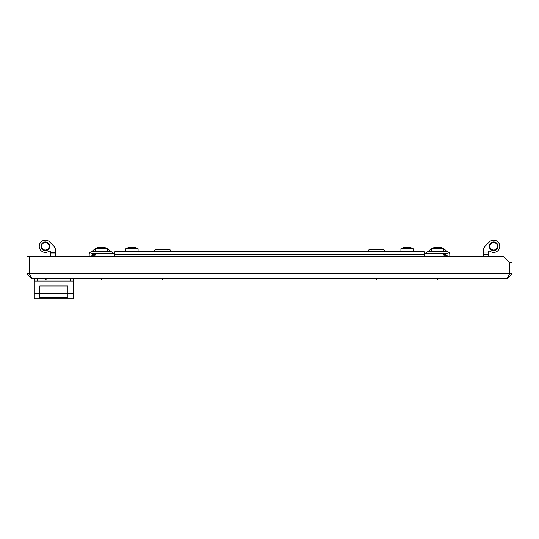 <?xml version="1.0" encoding="UTF-8"?>
<svg xmlns="http://www.w3.org/2000/svg" width="539" height="539" viewBox="0 0 539 539"><rect width="100%" height="100%" fill="white"/><g stroke="black" fill="none" stroke-linecap="round" stroke-linejoin="round"><path stroke-width="0.81" d="M161.242 278.636L162.529 279.411L163.816 278.636M377.758 278.636L376.471 279.411L375.184 278.636M507.159 278.636L31.841 278.636L29.483 273.751L29.483 256.631L503.406 256.631L509.517 262.742L509.517 273.751L507.159 278.636L512.05 273.751L509.604 273.751L509.604 262.742L512.05 262.742L512.05 273.751M509.227 274.681L509.604 273.751M509.517 273.751L29.483 273.751L29.773 274.701M29.975 275.328L29.396 273.751L26.95 273.751L31.841 278.636M26.95 273.751L26.95 256.631L29.396 256.631L29.396 273.751M509.517 269.359A8.011 8.011 0 0 0 509.517 267.014M449.822 256.631L449.822 254.496A2.749 2.749 0 0 0 447.074 251.74L428.121 251.74A2.749 2.749 0 0 0 425.527 253.579M447.99 256.631L447.99 254.496A0.916 0.916 0 0 0 447.074 253.579L428.121 253.579M424.153 254.496L114.847 254.496L114.847 251.74L424.153 251.74L424.153 256.631M114.847 254.496L114.847 256.631M113.473 253.579A2.749 2.749 0 0 0 110.879 251.74L91.926 251.74A2.749 2.749 0 0 0 89.178 254.496L89.178 256.631M110.879 253.579L91.926 253.579A0.916 0.916 0 0 0 91.01 254.496L91.01 256.631M424.153 253.579L443.098 253.579L444.621 256.631M447.619 256.598A4.891 4.891 0 0 1 447.633 256.631L443.098 253.579A4.891 4.891 0 0 1 444.062 253.674M94.379 256.631L95.902 253.579L114.847 253.579M95.902 253.579L91.367 256.631M94.945 253.674A4.891 4.891 0 0 0 94.029 253.95M93.186 254.401A4.891 4.891 0 0 0 92.445 255.008M91.839 255.749A4.891 4.891 0 0 0 91.387 256.591M447.168 255.756A4.891 4.891 0 0 0 446.561 255.008M445.82 254.401A4.891 4.891 0 0 0 444.971 253.95M400.935 248.688L413.137 248.688A12.552 12.552 0 0 0 408.919 247.239L408.926 247.246A12.451 5.484 90 0 1 409.344 247.367L408.986 247.367A12.451 12.424 -90 0 0 408.036 247.246L407.713 247.246A12.451 6.94 90 0 0 407.181 247.367L406.547 247.367A12.451 5.484 -90 0 0 406.123 247.246L405.82 247.246A12.451 12.424 -90 0 0 404.87 247.367L404.587 247.367A12.451 6.94 -90 0 1 405.119 247.246L405.146 247.32M405.119 247.327L405.146 247.246A12.552 12.552 0 0 0 400.922 248.688L400.922 251.74M406.359 247.3L406.359 247.246A12.451 6.94 -90 0 1 406.891 247.367L406.891 247.401M408.245 247.266L408.245 247.246A12.451 12.424 90 0 1 408.885 247.32L408.926 247.354M409.344 247.401L408.986 247.367M435.627 247.253A12.552 12.552 0 0 0 431.483 248.688L443.712 248.688A12.552 12.552 0 0 0 439.568 247.253A12.451 7.627 90 0 0 439.514 247.246L439.46 247.246A12.451 4.716 90 0 1 439.824 247.367L439.433 247.367A12.451 12.336 -90 0 0 438.49 247.246L438.146 247.246A12.451 7.627 90 0 0 437.567 247.367L436.934 247.367A12.451 4.716 -90 0 0 436.577 247.246L436.287 247.246A12.451 12.336 -90 0 0 435.344 247.367L435.101 247.367A12.451 7.627 -90 0 1 435.627 247.253A12.451 7.627 -90 0 1 435.687 247.246L435.734 247.307A12.451 12.336 -90 0 1 436.287 247.246L436.462 247.233M436.61 247.253A12.451 12.336 90 0 1 436.705 247.246L437.048 247.246A12.451 7.627 -90 0 1 437.601 247.361A12.451 7.627 90 0 1 438.146 247.246M438.584 247.253A12.451 4.716 90 0 1 438.618 247.246L438.908 247.246A12.451 12.336 90 0 1 439.433 247.3M440.094 247.367L440.094 247.367A12.451 7.627 90 0 0 439.568 247.253L439.568 247.253A12.451 7.627 90 0 0 439.514 247.246L439.46 247.374M439.824 247.401L439.433 247.239M133.854 247.32L133.881 247.246A12.451 6.94 90 0 1 134.413 247.367L134.13 247.367A12.451 12.424 90 0 0 133.18 247.246L132.877 247.246A12.451 5.484 90 0 0 132.453 247.367L131.819 247.367A12.451 6.94 -90 0 0 131.287 247.246L130.964 247.246A12.451 12.424 90 0 0 130.014 247.367L129.656 247.367A12.451 5.484 -90 0 1 130.074 247.246L130.054 247.246A12.552 12.552 0 0 0 125.85 248.688L138.065 248.688M130.115 247.233L130.115 247.347A12.451 12.424 -90 0 1 130.755 247.246L130.755 247.266M132.109 247.401L132.109 247.367A12.451 6.94 90 0 1 132.641 247.246L132.641 247.3M130.014 247.367L129.656 247.401M95.288 251.74L95.288 248.688L107.517 248.688A12.552 12.552 0 0 0 103.373 247.253A12.451 7.627 90 0 1 103.899 247.367L103.656 247.367A12.451 12.336 90 0 0 102.713 247.246L102.423 247.246A12.451 4.716 90 0 0 102.066 247.367L101.433 247.367A12.451 7.627 -90 0 0 100.854 247.246L100.51 247.246A12.451 12.336 90 0 0 99.567 247.367L99.176 247.367A12.451 4.716 -90 0 1 99.54 247.246L99.486 247.246A12.451 7.627 -90 0 0 99.432 247.253A12.451 7.627 -90 0 0 98.907 247.367L98.907 247.367M99.567 247.3A12.451 12.336 -90 0 1 100.092 247.246L100.382 247.246A12.451 4.716 -90 0 1 100.416 247.253A12.451 12.336 90 0 1 100.51 247.246M101.399 247.361A12.451 7.627 90 0 1 101.952 247.246L102.295 247.246A12.451 12.336 -90 0 1 102.39 247.253A12.451 4.716 90 0 1 102.423 247.246L102.538 247.233M99.567 247.239L99.176 247.401M405.18 247.233L405.18 247.32A12.451 12.424 -90 0 1 405.82 247.246M407.181 247.367A12.451 6.94 90 0 1 407.713 247.246M95.288 248.688A12.552 12.552 0 0 1 99.432 247.253L99.432 247.253A12.451 7.627 -90 0 1 99.486 247.246M431.483 251.134L428.734 251.134L430.567 249.301L431.483 249.301M443.712 249.301L444.628 249.301L446.46 251.134L443.712 251.134M367.605 251.134L369.444 249.301L383.499 249.301L385.338 251.134L367.605 251.134L367.605 251.74M39.785 293.31L39.785 297.75L67.907 297.75L67.907 293.31L73.405 293.31L73.405 298.808L34.287 298.808L34.287 293.31L39.785 293.31L39.785 285.973L67.907 285.973L67.907 293.31M67.907 293.25L39.785 293.25M73.163 278.636L73.163 281.082M34.53 281.082L34.53 278.636M34.287 293.31L34.287 281.082L73.405 281.082L73.405 293.31M67.907 297.683L39.785 297.683M32.455 256.631L43.915 256.631M95.288 251.134L92.54 251.134L94.372 249.301L95.288 249.301M107.517 249.301L108.433 249.301L110.266 251.134L107.517 251.134M153.662 251.134L155.501 249.301L169.556 249.301L171.395 251.134L153.662 251.134L153.662 251.74M497.989 246.303A4.339 4.339 0 0 1 493.65 250.642A4.339 4.339 0 0 1 489.311 246.303A4.339 4.339 0 0 1 493.65 241.964A4.339 4.339 0 0 1 497.989 246.303M489.924 246.303A3.726 3.726 0 0 0 493.65 250.029A3.726 3.726 0 0 0 497.382 246.303A3.726 3.726 0 0 0 493.65 242.577A3.726 3.726 0 0 0 489.924 246.303M483.443 254.233L483.443 252.077L488.374 252.077L488.334 254.233L483.443 254.233L483.443 256.631M488.334 256.631L488.334 254.233M488.334 252.387L488.374 252.077A1.219 1.219 0 0 1 490.241 251.376A6.111 6.111 0 0 0 498.494 250.035A6.111 6.111 0 0 0 497.686 241.715A6.111 6.111 0 0 0 489.331 241.977L485.41 245.899A6.724 6.724 0 0 0 483.443 250.648L483.443 252.077M45.35 250.642A4.339 4.339 0 0 1 41.011 246.303A4.339 4.339 0 0 1 45.35 241.964A4.339 4.339 0 0 1 49.689 246.303A4.339 4.339 0 0 1 45.35 250.642M45.35 242.577A3.726 3.726 0 0 0 41.618 246.303A3.726 3.726 0 0 0 45.35 250.029A3.726 3.726 0 0 0 49.076 246.303A3.726 3.726 0 0 0 45.35 242.577M50.666 252.387A1.219 1.219 0 0 0 48.759 251.376A6.111 6.111 0 0 1 39.239 246.303A6.111 6.111 0 0 1 49.669 241.977L53.59 245.899A6.724 6.724 0 0 1 55.557 250.648L55.557 253.889L50.666 253.889L50.666 252.387A1.219 1.219 0 0 0 48.759 251.376A1.219 1.219 0 0 1 50.666 252.387A1.219 1.219 0 0 0 49.447 251.167M50.666 256.631L50.666 253.889M55.557 256.631L55.557 253.889M470.176 256.631L470.176 256.166L469.712 256.631M488.758 256.631L488.758 252.986L488.334 252.986M50.666 252.986L50.242 252.986L50.242 256.631M55.557 256.166L68.824 256.166L68.824 256.631M50.666 252.811L55.557 252.811L55.557 250.648M49.669 241.977L53.59 245.899M489.331 241.977L485.41 245.899M70.353 281.082L70.353 278.636M37.339 278.636L37.339 281.082M47.189 278.636L45.896 279.411L44.609 278.636M100.113 278.636L101.399 279.411L102.693 278.636M436.307 278.636L437.601 279.411L438.887 278.636M413.15 251.74L413.15 248.688M443.712 251.74L443.712 248.688M431.483 251.74L431.483 248.688M138.078 251.74L138.078 248.688A12.552 12.552 0 0 0 133.847 247.239M125.85 251.74L125.85 248.688M107.517 251.74L107.517 248.688M428.734 251.134L428.734 251.74M446.46 251.134L446.46 251.74M385.338 251.134L385.338 251.74M92.54 251.134L92.54 251.74M110.266 251.134L110.266 251.74M171.395 251.134L171.395 251.74M483.443 256.166L470.176 256.166M69.288 256.631L68.824 256.166"/></g></svg>
